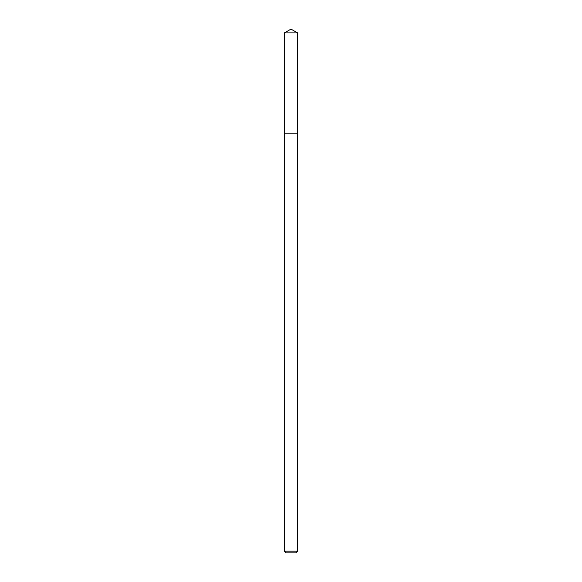 <?xml version="1.0" encoding="UTF-8"?>
<svg xmlns="http://www.w3.org/2000/svg" width="582" height="582" viewBox="0 0 582 582"><rect width="100%" height="100%" fill="white"/><g stroke="black" fill="none" stroke-linecap="round" stroke-linejoin="round"><path stroke-width="0.87" d="M284.452 551.154L297.548 551.154L295.802 552.9L286.199 552.9L284.452 551.154L284.452 133.86L297.548 133.86L297.548 32.883L284.452 32.883L291 29.1L297.548 32.883M284.452 32.883L284.452 133.86L297.548 133.86L297.548 551.154"/></g></svg>
